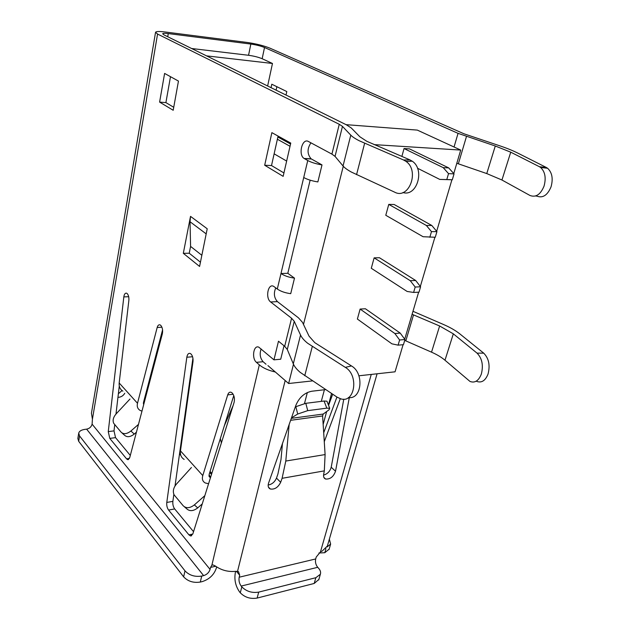 <?xml version="1.0" encoding="UTF-8"?>
<svg xmlns="http://www.w3.org/2000/svg" width="630" height="630" viewBox="0 0 630 630"><rect width="100%" height="100%" fill="white"/><g stroke="black" fill="none" stroke-linecap="round" stroke-linejoin="round"><path stroke-width="0.94" d="M117.96 397.27L119.023 397.262C121.503 396.868 123.417 395.53 124.771 393.246M456.805 163.28L486.762 173.573L501.945 180.015L529.948 195.457C535.815 197.702 540.509 194.599 544.037 186.141C546.265 177.951 545.115 171.722 540.595 167.47L539.414 166.722L546.391 167.501L547.58 168.249C552.124 172.494 553.282 178.692 551.045 186.85C547.501 195.268 542.784 198.363 536.894 196.119L535.531 195.985M404.712 340.389L431.534 352.17C437.047 354.603 441.535 357.289 444.985 360.234L469.988 381.441C474.878 383.26 478.658 380.811 481.328 374.102C483.541 365.321 482.108 358.328 477.028 353.131L453.324 333.837L439.63 325.986L412.091 314.283M412.973 311.307L442.772 324.182C449.741 327.143 455.443 330.396 459.884 333.932L483.722 353.154C488.833 358.336 490.274 365.305 488.045 374.055C485.368 380.733 481.564 383.174 476.642 381.363M157.177 327.498C157.799 325.371 158.76 324.497 160.044 324.883L160.76 325.356C162.469 327.466 162.997 330.277 162.343 333.79L129.733 457.608L127.685 459.656L126.567 458.853L109.785 438.393L108.258 431.613L123.827 296.911C124.268 294.092 125.205 292.863 126.63 293.21L127.213 293.604C128.536 295.131 129.087 297.407 128.859 300.447L119.18 382.985L137.498 403.279L157.177 327.498L161.918 327.19M184.165 459.42C181.243 457.64 180.015 454.797 180.471 450.883L192.985 361.699C193.284 358.399 192.63 355.832 191.024 354.005L190.165 353.446C188.48 353.036 187.37 354.304 186.834 357.234L166.785 502.449C166.517 505.449 167.115 507.985 168.588 510.064L188.921 534.846L190.543 535.957L192.819 533.964L234.077 402.468C234.927 398.672 234.289 395.506 232.179 392.97L231.1 392.269C229.588 391.852 228.462 392.726 227.714 394.884L202.781 475.595C201.797 479.068 202.639 481.533 205.309 482.99L208.585 483.722M346.083 124.661L417.312 130.103L454.049 147.003L458.049 133.347L264.521 47.502C260.749 45.982 256.197 44.84 250.85 44.061L168.281 33.579C164.863 33.162 162.997 33.225 162.666 33.752L163.902 34.847L346.421 124.835L351.28 127.977L359.872 136.773L366.817 141.309L409.902 159.87L403.562 159.996L359.376 140.829C355.288 138.75 352.422 136.86 350.792 135.151L342.46 126.386L339.255 124.283L157.563 34.051L155.555 32.256C156.106 31.366 159.248 31.264 164.965 31.965L247.322 42.478C256.182 43.777 263.742 45.683 270.01 48.187L464.019 133.804L498.283 145.31C505.977 147.845 512.41 150.405 517.577 152.988L546.391 167.501M403.562 159.996L405.909 161.343C419.934 170.62 408.996 199.899 394.719 192.197L351.398 172.077C347.398 169.88 344.61 167.84 343.043 165.974L335.042 156.382L331.923 154.122L308.432 141.49C302.227 137.726 297.935 154.767 304.093 158.461L307.747 160.532C311.464 162.485 316.213 163.95 322.001 164.91L317.866 181.928C312.11 180.999 307.393 179.526 303.723 177.518L280.98 273.514L287.815 273.302L310.141 180.172M348.532 397.53C361.801 399.719 364.408 373.149 351.477 365.943L314.811 342.681L309.023 336.113L302.51 322.379L298.431 317.811L277.42 301.628L270.648 301.975L291.572 318.245L294.257 321.308L300.541 335.034C301.77 337.704 304.156 340.444 307.684 343.271L345.295 367.361C359.061 375.134 354.918 403.405 340.869 398.869L337.121 397.183L300.25 372.401C296.793 369.487 294.478 366.628 293.296 363.841L287.288 349.477L284.681 346.295L291.572 318.245M398.097 345.153L391.891 343.822L357.383 319.056L360.116 309.07L365.384 308.755L400.231 333.105L404.964 339.531L403.444 344.673L398.097 345.153L399.617 339.987L404.964 339.531M388.757 204.404L385.78 215.279L423.084 236.723L435.267 237.258L436.937 231.627L431.81 225.477L394.144 204.498L388.757 204.404L426.36 225.469L431.81 225.477M454.049 147.003L460.719 150.074L453.765 173.557M451.923 179.763L436.661 231.305M434.897 237.258L420.328 286.453M418.635 292.186L404.72 339.192M403.082 344.704L395.057 371.81L358.903 375.787M460.719 150.074L374.252 144.632M343.279 166.249L303.487 324.45M293.478 364.25L288.635 383.512L267.923 365.597M312.527 380.89L288.635 383.512M417.477 168.218L439.772 179.416L446.788 179.558L448.536 173.636L443.205 167.635L404.043 148.538L401.885 156.437M404.043 148.538L409.484 148.877L448.71 167.903L454.041 173.872L452.301 179.77L439.772 179.416M413.603 292.438L407.137 291.462L371.283 268.278L374.133 257.859L379.457 257.741L415.666 280.492L420.596 286.784L418.997 292.17L413.603 292.438L415.186 287.036L420.596 286.784M286.012 95.051L286.792 91.547L271.79 84.223L271.042 87.672M191.599 48.502L248.551 55.282C253.882 56.023 258.418 57.172 262.159 58.724L272.467 63.472L267.632 85.987M340.294 398.711L324.269 441.701M328.577 405.366L332.664 394.23M173.738 107.289L165.903 102.619L170.494 76.679M278.09 136.08L271.514 165.548L283.933 172.951M210.483 477.658L209.097 474.555L233.777 395.553M193.536 531.673L174.675 508.938C173.203 506.882 172.596 504.354 172.872 501.362L173.849 494.369M175.022 485.966L192.922 358.218M119.283 386.001L115.983 414.052M114.747 424.62L114.006 430.881L115.542 437.637L130.308 455.443M162.579 329.899L143.459 402.609L143.671 404.688M216.625 566.905L216.373 567.976C214.105 574.757 209.388 579.301 202.214 581.608L200.309 582.057L201.702 576.072L203.616 575.631L86.625 429.156L84.916 429.369C81.357 429.888 79.293 431.133 78.734 433.109L79.553 435.928L184.992 570.859C189.284 575.355 194.851 577.096 201.702 576.072M343.791 399.168L331.207 467.24C330.025 471.342 327.474 473.973 323.56 475.115M282.468 443.52L280.996 459.522L277.885 474.122L276.483 478.091C274.727 482.06 271.955 484.368 268.152 485.013M215.68 566.244L210.546 567.409L211.885 565.157L213.066 564.929L215.436 566.063C221.492 570.308 228.241 572.064 235.675 571.339L235.336 572.623C234.108 579.726 235.541 586.199 239.652 592.035L240.298 592.814C244.873 597.429 250.488 599.185 257.135 598.075L314.197 583.459L318.867 579.442M272.467 63.472L206.538 55.865M336.932 397.05L323.694 432.778M276.861 86.704L276.105 90.169M458.049 133.347L495.282 146.002L510.741 152.177L539.414 166.722M284.028 345.76L280.72 359.218L273.963 359.848L258.82 347.185C253.559 344.563 251.417 358.407 256.441 362.337L259.332 364.872C263.183 368.093 268.522 370.471 275.334 372.007M273.963 359.848L278.484 341.208L284.681 346.295M277.302 289.02L280.98 273.514C284.421 275.838 288.926 277.373 294.493 278.129L290.721 293.667C285.185 292.934 280.712 291.391 277.302 289.02L273.625 286.327C267.97 283.075 265.143 298.163 270.648 301.975M155.531 32.366L91.437 413.272L92.421 419.178L92.098 424.14L210.073 569.418C209.042 572.512 206.892 574.591 203.616 575.631M210.546 567.409L210.073 569.418M290.761 143.073L271.869 132.647L264.687 165.249L283.154 176.353L290.761 143.073M190.52 216.366L183.314 253.323L189.236 253.228L190.583 246.409L190.039 221.752L190.52 216.366L207.223 228.777L199.584 266.451L183.314 253.323M159.603 102.099L173.195 110.274L178.455 81.081L164.603 73.426L159.603 102.099L165.903 102.619M122.881 391.135C120.07 389.34 118.834 386.623 119.18 382.985M137.498 403.279C136.734 406.563 137.655 408.972 140.277 410.516L141.986 411.106M138.482 424.392L130.898 431.015C126.913 434.062 123.669 434.464 121.157 432.219L113.715 423.321C112.439 420.415 113.258 417.257 116.164 413.855L129.977 399.034M130.898 431.015L134.269 434.062L136.434 432.172M134.269 434.062C130.308 437.094 127.063 437.488 124.551 435.243L121.984 432.96M235.675 571.339L238.518 571.638L239.691 575.221L239.187 577.214L315.685 558.952C315.063 562.054 315.74 564.842 317.709 567.307L241.164 586.073L241.81 586.853C246.409 591.452 252.039 593.208 258.702 592.113L315.85 577.702L320.371 574.245C321.017 572.26 320.355 570.189 318.386 568.032L317.709 567.307M315.685 558.952L316.228 557.046L320.473 551.88L322.158 551.092L327.387 545.997M291.469 417.879L297.714 414.028L295.832 406.697L305.818 403.318L324.064 401.026L326.962 401.2L329.703 408.287L328.939 409.894L323.206 414.052L322.607 415.958L325.104 454.577L324.316 470.87L323.631 474.618C323.3 476.871 323.954 478.343 325.6 479.028C330.214 479.359 333.522 476.76 335.53 471.232L349.319 397.569M325.678 389.6L311.755 391.238C304.542 392.718 299.266 397.365 295.935 405.169L268.561 483.147C267.679 486.053 268.262 487.998 270.301 488.99C274.633 489.675 278.09 487.447 280.673 482.297L282.09 478.312L285.792 461.05L289.17 424.439M121.999 390.545L118.369 393.766M318.922 552.998L324.796 552.707L329.159 549.132M86.625 429.156C89.539 428.534 91.358 426.864 92.098 424.14M241.164 586.073C239.282 583.419 238.62 580.466 239.187 577.214M327.08 546.966L330.632 544.052L329.356 539.17M78.695 433.338L77.852 438.456L78.671 441.291L183.645 576.844C187.921 581.364 193.473 583.096 200.309 582.057M261.135 348.933C259.426 353.879 260.088 358.147 263.104 361.722L266.017 364.234M275.775 287.871C273.499 293.194 274.05 297.777 277.42 301.628M310.936 142.837C307.062 148.719 307.117 154.043 311.094 158.807L322.001 164.91M409.902 159.87L412.248 161.201C425.25 169.667 416.84 197.088 402.916 192.52M294.493 278.129L287.815 273.302M204.829 495.668L194.347 504.913L197.733 507.89L202.254 503.898M194.347 504.913C189.945 508.268 186.236 508.567 183.228 505.803L174.108 494.865C172.581 491.4 173.368 487.801 176.455 484.076L191.433 467.515M197.733 507.89C193.347 511.221 189.654 511.513 186.645 508.749L184.472 506.882M200.45 262.19L189.236 253.228M201.844 255.284L190.583 246.409M271.514 165.548L264.687 165.249M295.832 406.697L295.273 407.051M329.703 408.287L326.812 408.138L324.064 401.026M305.818 403.318L307.731 410.642L326.812 408.138M307.731 410.642L297.714 414.028M326.962 401.2L327.183 401.767M304.487 403.531L307.353 392.522M180.219 448.899L180.684 449.41M180.81 455.356L179.518 453.915M290.028 146.286L277.381 139.238M274.129 153.83L286.65 161.075M290.548 144.026L277.877 137.017M429.817 237.297L431.479 231.643L436.937 231.627M431.479 231.643L426.36 225.469M399.617 339.987L394.884 333.53L400.231 333.105M394.884 333.53L360.116 309.07M446.788 179.558L452.301 179.77M448.536 173.636L454.041 173.872M443.205 167.635L448.71 167.903M415.186 287.036L410.272 280.712L415.666 280.492M410.272 280.712L374.133 257.859M221.374 442.945L220.327 438.614M224.359 425.699L233.076 405.649M187.031 404.121L187.693 399.444M477.028 353.131L483.722 353.154M128.678 296.698L123.827 296.911M233.171 394.262L227.714 394.884M192.575 356.745L186.834 357.234M364.636 143.27L356.556 174.652M312.283 346.508L304.747 375.74M147.467 387.395L148.247 387.308M264.521 47.502L262.159 58.724M510.741 152.177L501.945 180.015M453.324 333.837L444.985 360.234M202.781 475.595L180.471 450.883M307.747 160.532L303.723 177.518M331.923 154.122L339.255 124.283M157.563 34.051L92.421 419.178M259.332 364.872L211.885 565.157M143.813 404.153L143.356 403.649M144.561 401.318L143.971 400.672M285.177 380.528L237.541 571.323M168.281 33.579L167.73 36.737M371.259 374.433L320.473 551.88M250.85 44.061L248.551 55.282M282.09 478.312L324.316 470.87M324.796 552.707L325.938 548.722M240.298 592.814L241.81 586.853M239.691 575.221L236.376 571.276M314.197 583.459L315.85 577.702M257.135 598.075L258.702 592.113M183.645 576.844L184.992 570.859M78.671 441.291L79.553 435.928M263.104 361.722L256.441 362.337M351.477 365.943L345.295 367.361M311.401 158.996L304.392 158.642M294.257 321.308L287.288 349.477M300.541 335.034L293.296 363.841M350.792 135.151L343.043 165.974M342.46 126.386L335.042 156.382M172.872 501.362L166.785 502.449M174.675 508.938L168.588 510.064M192.788 534.059L188.921 534.846M208.932 475.642L210.554 477.43M209.743 472.492L211.499 474.422M206.183 233.887L190.039 221.752M129.449 458.427L126.567 458.853M115.542 437.637L109.785 438.393M114.006 430.881L108.258 431.613M439.63 325.986L431.534 352.17M413.516 314.905L405.807 340.885M466.46 136.529L458.356 163.824M495.282 146.002L486.762 173.573M331.207 467.24L335.53 471.232M276.483 478.091L280.673 482.297M348.256 397.711L349.177 398.467M148.459 383.615L149.247 383.536M285.792 461.05L325.104 454.577M290.619 420.312L322.607 415.958M291.304 418.351L323.206 414.052M321.292 401.373L324.411 389.75M540.595 167.47L547.58 168.249M144.813 400.341L144.231 399.703M377.086 373.787L327.175 546.722M329.025 549.588L330.632 544.052M318.717 579.978L320.371 574.245M311.094 158.807L304.093 158.461M412.248 161.201L405.909 161.343M191.662 535.728L190.543 535.957M209.042 476.335L210.129 477.532M210.058 471.468L211.822 473.39M128.575 459.522L127.685 459.656M323.851 477.375L325.6 479.028M268.411 487.045L270.301 488.99M323.151 424.447L326.655 411.548M328.435 404.995L331.553 393.49"/></g></svg>
